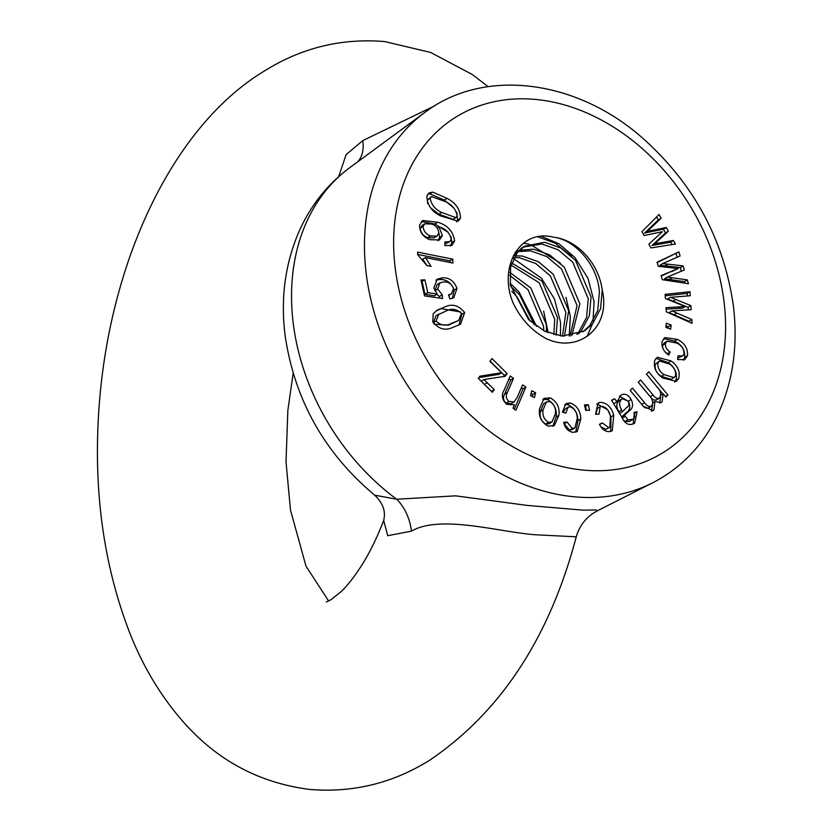 <?xml version="1.0" encoding="UTF-8"?>
<svg xmlns="http://www.w3.org/2000/svg" width="831" height="831" viewBox="0 0 831 831"><rect width="100%" height="100%" fill="white"/><g stroke="black" fill="none" stroke-linecap="round" stroke-linejoin="round"><path stroke-width="1.25" d="M534.115 534.697C495.972 531.362 440.108 514.628 411.397 531.134L387.745 535.704L383.683 520.497C384.213 517.453 387.329 507.097 374.667 495.172L396.667 499.223L455.679 495.837L527.332 505.425L583.196 510.151L596.128 509.964L597.385 510.816L593.594 512.997C584.951 518.752 579.176 526.688 576.257 536.816L534.115 534.697M338.695 176.619L346.101 154.639L362.763 140.616L434.758 105.786M509.798 272.412L530.801 287.942L546.331 324.454L546.476 332.016M509.642 275.3L528.007 289.666L543.536 326.168L543.744 330.717M511.699 262.991L541.978 281.065L557.508 317.577L556.136 335.194M511.065 265.089L539.184 282.779L554.713 319.291L553.872 334.644M515.002 255.844L522.273 256.031L538.55 261.807L553.155 274.178L568.684 310.69L564.446 336.191M514.067 257.465L519.479 257.745L535.756 263.531L550.361 275.902L565.89 312.414L562.473 336.108M519.323 250.339L533.45 249.144L549.727 254.93L564.342 267.302L579.861 303.814L571.821 335.651M518.16 251.575L530.656 250.869L546.933 256.654L561.548 269.026L577.067 305.538L570.056 335.921M602.226 290.05A51.761 40.033 58.4 0 0 553.01 237.105C519.198 228.66 497.811 268.07 513.392 303.533C520.985 319.042 531.778 330.665 545.79 338.394C577.815 354.12 611.408 328.058 602.226 290.05L600.553 308.768L592.472 324.038L584.359 330.956L562.338 336.098L544.658 331.174L528.651 319.665L510.327 284.867L510.598 267.021L517.287 252.603L524.506 246.225L544.627 242.268L560.904 248.054L575.519 260.425L591.038 296.937L589.376 315.645L581.285 330.915L578.438 333.865M523.135 247.129L541.833 243.992L558.11 249.767L572.725 262.139L588.244 298.651L586.582 317.369L578.49 332.639L576.849 334.426M553.01 237.105C575.042 239.297 597.718 265.297 599.421 291.774L597.759 310.482L589.678 325.762L582.947 331.787M510.566 286.207L519.624 294.818L534.167 324.557M511.771 291.297L516.83 296.542L530.074 321.046M513.194 256.052L521.712 247.95L524.506 246.225M515.584 251.866L517.755 250.9M515.137 252.551L516.529 252.053M417.536 252.105L452.781 259.147L452.957 263.063L425.493 257.568L431.029 266.398L426.864 265.567L417.65 254.639L417.536 252.105M464.674 312.601L460.519 324.215L452.895 327.362C445.354 330.987 438.664 329.138 432.795 321.815L433.2 313.838L437.199 310.119L444.575 307.044C452.116 303.429 458.816 305.278 464.674 312.601L461.88 314.315L459.034 325.035M491.973 358.556L507.18 373.649L505.227 376.298L483.912 379.528L494.289 389.635L492.336 392.284L478.292 378.334L479.871 376.183L501.633 372.735L489.895 361.371L491.973 358.556M550.34 397.904C557.061 401.757 559.907 407.574 558.868 415.365L554.329 425.628L548.034 426.074C541.376 422.304 538.53 416.58 539.485 408.894L544.076 398.319L550.34 397.904L547.546 399.628C554.267 403.471 557.113 409.299 556.074 417.089L558.868 415.365M646.435 374.147L648.751 371.831L667.937 394.964L665.86 397.041L663.169 393.801L662.13 401.726L661.164 402.505L654.89 401.539L654.018 409.818L653.031 410.607L643.319 406.276L630.147 390.404L632.464 388.087L644.555 402.651C646.757 406.047 649.136 407.148 651.681 405.944C653.54 402.703 652.782 399.306 649.416 395.743L638.27 382.302L640.597 379.964L653.073 394.995C655.202 398.111 657.446 399.057 659.804 397.831C661.601 393.998 660.468 390.103 656.386 386.155L646.435 374.147M648.44 408.021L651.681 405.944M656.459 399.981L659.804 397.831M665.839 327.372L666.296 323.155L671.126 324.994L670.669 329.201L665.839 327.372M614.618 398.776L616.966 401.757L621.214 394.818C625.13 393.281 628.444 394.85 631.165 399.524C633.575 404.822 632.807 408.686 628.859 411.116L624.465 415.209L627.883 419.811L632.817 419.375L629.285 421.494L632.079 419.78C634.728 418.502 635.331 416.082 633.908 412.54L637.097 411.75L634.676 423.156L633.648 423.717C628.589 425.784 624.6 423.509 621.671 416.902L611.574 400.251L614.618 398.776L611.824 400.49M570.378 406.826L568.051 407.263L565.859 413.163L562.358 412.083L565.932 403.669L570.076 402.9C576.922 405.445 580.505 410.794 580.817 418.928L577.233 431.569L572.777 432.369C567.926 431.247 564.903 427.903 563.709 422.335L567.033 422.075L572.279 428.422L574.917 427.913L577.233 418.523C577.254 412.862 574.969 408.956 570.378 406.826M658.318 266.346L657.072 262.222L678.875 251.897L680.101 255.969L662.66 263.572L683.092 265.91L684.318 269.961L667.251 277.087L687.299 279.881L688.463 283.724L662.338 279.694L661.102 275.612L678.138 268.538L658.318 266.346M460.426 218.345L458.151 221.212L440.326 215.831C431.414 211.24 426.937 204.571 426.905 195.815L429.149 192.927L432.671 192.096L447.036 198.36C455.939 202.941 460.405 209.609 460.426 218.345L457.632 220.07L456.614 221.846M644.087 235.526L641.968 231.683L659.035 214.46L661.133 218.252L647.318 231.35L666.254 227.486L668.332 231.247L654.735 243.763L673.442 240.481L675.416 244.044L650.953 247.929L648.866 244.137L662.442 231.693L644.087 235.526M665.371 298.474L665.101 294.371L689.979 291.712L690.239 295.763L670.513 297.301L690.893 305.642L691.163 309.672L671.926 310.887L691.808 319.551L692.067 323.363L666.244 311.75L665.974 307.688L685.17 306.514L665.371 298.474M584.473 404.894L588.348 404.78L589.574 410.244L585.699 410.358L584.473 404.894M601.301 406.245L600.2 406.681L598.954 414.202L595.567 414.254L598.04 403.108L600.003 402.339C606.744 402.692 611.325 406.961 613.735 415.157L612.281 430.707L610.141 431.528C605.539 431.985 601.976 429.565 599.452 424.277L602.33 422.917L608.666 427.664L609.871 427.196L610.453 415.936C608.988 410.14 605.944 406.92 601.301 406.245M665.434 343.535C665.184 347.129 666.763 349.955 670.16 352.001L668.747 355.107C663.605 351.679 661.372 347.171 662.058 341.614L664.852 337.583L677.234 339.36C684.495 342.788 687.923 348.21 687.507 355.658L684.837 359.605L677.66 359.584L677.919 355.876L682.698 355.897L684.069 353.923C684.006 348.791 681.441 345.135 676.372 342.943L667.075 341.198L665.434 343.535L662.639 345.249L662.795 348.366M654.921 359.979L657.311 357.278L671.053 360.924C677.919 365.848 680.433 371.769 678.605 378.697L676.247 381.367L662.712 377.949C655.711 373.005 653.114 367.011 654.921 359.979M531.736 390.705L535.621 392.751L534.437 397.634L530.552 395.587L531.736 390.705M522.595 384.846L525.836 387.163L515.926 410.234L512.997 408.135L514.399 404.863L506.661 404.292C501.997 399.804 501.145 395.099 504.116 390.186L510.203 375.996L513.475 378.334L507.45 392.367C505.549 395.463 505.996 398.475 508.801 401.394L513.974 401.996L517.183 397.447L522.595 384.846M456.977 288.367L453.851 297.664L449.862 298.963L448.563 294.839L451.493 293.8L453.581 288.534C451.493 283.786 448.21 281.584 443.733 281.938L439.879 282.904L437.688 289.043L442.258 294.766L442.591 298.485L424.537 295.909L420.953 279.985L424.921 279.87L427.788 292.637L437.251 294.091L433.782 288.108L437.189 279.174L442.476 277.783C449.301 277.512 454.131 281.044 456.977 288.367L454.183 290.092L452.303 298.402M454.65 240.834L451.919 245.374L444.814 245.561L444.969 241.873L449.737 241.759L451.181 239.276C449.831 233.075 446.018 229.003 439.744 227.04L438.893 226.676L442.362 235.609L439.568 239.993L429.72 239.671C423.135 237.043 419.738 232.254 419.51 225.326L422.647 220.475L437.698 222.261C447.379 225.035 453.03 231.226 454.65 240.834L451.856 242.559L450.392 246.018M362.763 140.616A41.415 25.335 -125.7 0 1 357.59 161.91M411.397 531.134A41.415 29.646 76.9 0 0 396.667 499.223A210.15 162.523 58.4 0 1 293.25 323.394A210.15 162.523 58.4 0 1 349.654 167.748L424.714 112.517A217.857 168.485 -121.6 0 0 366.242 273.877A217.857 168.485 -121.6 0 0 652.615 482.821L597.479 510.764M537.73 236.783L555.482 243.358L571.645 256.312M523.395 243.234L528.765 244.096M530.313 244.459L560.468 263.188M566.004 297.363L570.336 316.362L569.225 336.004M543.651 311.116L548.18 332.732M532.474 318.003L534.645 324.931M541.158 236.316L559.034 243.784L574.907 257.506L587.974 278.271L594.092 301.736L593.012 321.223M592.254 324.287L587.102 336.503M513.485 258.597L541.376 278.146L554.443 298.911L560.561 322.376L560.458 335.921M510.089 283.215L519.011 291.91L536.618 326.386M427.923 194.007L429.876 193.82L432.671 192.096M429.876 193.82L444.242 200.084L447.036 198.36M444.242 200.084L453.84 208.051M456.801 212.185L457.632 220.07M427.383 199.928L430.178 198.214C431.268 204.603 435.08 209.35 441.614 212.466L455.866 217.618L457.143 216.029C456.094 209.63 452.293 204.873 445.738 201.746L431.486 196.583L427.383 199.928L427.664 203.564M431.029 208.197L438.82 214.19L453.072 219.342L455.866 217.618M438.82 214.19L441.614 212.466M431.486 196.583L430.178 198.214M656.635 216.891L658.339 219.966L661.133 218.252M658.339 219.966L644.524 233.075L647.318 231.35M644.524 233.075L649.427 232.026L652.221 230.301M649.427 232.026L663.46 229.2L666.254 227.486M663.46 229.2L665.538 232.971L668.332 231.247M665.538 232.971L651.94 245.477L654.735 243.763M651.94 245.477L670.638 242.205L673.442 240.481M670.638 242.205L671.967 244.594M657.176 262.565L678.875 251.897M676.081 253.621L677.172 257.246M667.968 264.133L665.174 265.847L659.866 265.297L662.66 263.572M665.174 265.847L680.298 267.624L683.092 265.91M680.298 267.624L681.368 271.176M687.299 279.881L684.505 281.605L664.457 278.8L667.251 277.087M684.505 281.605L684.983 283.184M661.247 276.079L674.325 269.971M671.531 271.695L678.138 268.538M665.195 295.784L687.185 293.436L689.979 291.712M687.185 293.436L687.351 295.992M675.811 299.42L673.017 301.144L667.719 299.025L670.513 297.301M673.017 301.144L688.099 307.366L690.893 305.642M688.099 307.366L688.265 309.849M691.808 319.551L689.013 321.275L674.107 314.783L669.132 312.612L671.926 310.887M689.013 321.275L689.065 322.023M666.078 309.205L678.117 308.363L680.911 306.639M678.117 308.363L682.376 308.239L685.17 306.514M568.051 407.263L565.257 408.987L563.283 412.363M564.633 404.739L567.282 404.614L570.076 402.9M567.282 404.614C574.128 407.169 577.711 412.519 578.012 420.652L580.817 418.928M578.012 420.652L575.727 432.224M564.093 423.81L567.033 422.075M564.239 423.8L569.484 430.146L572.279 428.422M569.484 430.146L572.123 429.637L574.917 427.913M584.837 406.525L588.348 404.78M585.554 406.504L586.416 410.337M614.254 403.43L616.966 401.757M619.396 396.148L628.371 401.248L631.165 399.524M628.371 401.248C630.781 406.536 630.012 410.4 626.065 412.841L621.671 416.923L624.465 415.209M622.315 418.066L625.068 416.373M623.416 419.946L625.089 421.535L627.883 419.811M625.089 421.535L629.285 421.494M634.209 413.495L637.097 411.75M634.302 413.464L633.17 423.935M619.604 400.407C616.176 403.004 615.937 406.795 618.908 411.76M622.398 398.683C618.97 401.29 618.731 405.071 621.702 410.036L622.585 411.688L626.449 407.678C628.818 406.359 629.379 404.188 628.132 401.155L622.398 398.683L619.105 400.687M619.801 413.402L622.585 411.688M600.2 406.681L597.406 408.395L595.817 414.254M596.783 404.167L600.003 402.339M597.209 404.063L607.419 409.6M608.115 410.68L610.941 416.882L613.735 415.157M610.941 416.882L610.743 431.372M599.608 424.589L602.33 422.917M600.948 426.864L605.872 429.388L608.666 427.664M605.872 429.388L609.871 427.196M666.005 325.825L668.332 326.708L671.126 324.994M668.332 326.708L668.166 328.255M664.945 351.731L667.366 353.726L670.16 352.001M663.585 338.632L674.44 341.084L677.234 339.36M674.44 341.084C681.7 344.501 685.128 349.934 684.713 357.372L687.507 355.658M684.713 357.372L683.279 360.259M677.764 358.119L682.698 355.897M667.075 341.198L664.281 342.923L662.639 345.249M646.445 374.137L662.899 393.977M665.423 396.512L667.937 394.964M660.977 395.151L663.169 393.801M660.666 396.553L659.679 403.077M660.115 402.973L662.13 401.726M652.854 402.796L654.89 401.539M652.491 404.77L651.535 411.189M651.94 411.096L654.018 409.818M630.158 390.393L641.761 404.375C643.963 407.772 646.341 408.862 648.886 407.657M638.291 382.281L650.278 396.719C652.408 399.836 654.651 400.781 657.009 399.555M656.033 358.348L668.259 362.648L671.053 360.924M668.259 362.648C675.125 367.572 677.639 373.493 675.811 380.421L678.605 378.697M675.811 380.421L674.71 382.042M659.45 360.986L655.244 364.279C654.516 369.12 656.521 373.15 661.279 376.37L671.323 379.362L675.468 376.111C676.226 371.27 674.221 367.25 669.474 364.04L659.45 360.986L658.038 362.555C657.311 367.406 659.315 371.436 664.073 374.646L674.118 377.648M661.279 376.37L664.073 374.646M655.244 364.279L658.038 362.555M556.074 417.089L552.864 426.313M542.736 399.379L547.546 399.628M546.466 401.965L543.671 403.679L540.295 411.584C539.402 416.933 541.178 421.088 545.635 424.049L549.177 423.706L551.971 421.982L555.295 414.118C556.199 408.759 554.412 404.593 549.935 401.633L546.466 401.965L543.09 409.86C542.196 415.22 543.973 419.375 548.429 422.335L551.971 421.982M545.635 424.049L548.429 422.335M540.295 411.584L543.09 409.86M531.051 393.541L532.827 394.476L535.621 392.751M532.827 394.476L532.328 396.522M490.061 361.153L504.386 375.363L507.18 373.649M504.386 375.363L503.503 376.557M481.18 381.2L483.912 379.528M482.26 382.281L491.495 391.359L494.289 389.635M478.822 377.617L495.401 374.916L498.195 373.192M495.401 374.916L498.839 374.459L501.633 372.735M521.369 387.682L523.042 388.877L525.836 387.163M523.042 388.877L514.358 409.112M508.988 378.843L510.681 380.058L513.475 378.334M510.681 380.058L504.656 394.081L507.45 392.367M504.656 394.081C502.755 397.176 503.202 400.189 506.006 403.118L508.801 401.394M506.006 403.118L511.179 403.721L513.974 401.996M435.891 311.012L444.575 307.044M441.78 308.768L460.623 311.978M461.517 313.526L461.88 314.315M433.242 322.792L436.036 321.078C440.846 325.523 445.935 326.313 451.295 323.446L458.66 320.496L461.475 313.412C456.666 308.924 451.576 308.114 446.195 310.991L436.078 315.635L433.273 322.875M434.073 324.194L448.491 325.17L458.66 320.496M448.491 325.17L451.295 323.446M438.872 313.91L436.036 321.078M439.879 282.904L437.085 284.628L434.893 290.767L437.688 289.043M436.753 294.392L439.464 296.49L442.258 294.766M439.464 296.49L439.599 298.059M421.327 281.605L424.921 279.87M422.127 281.584L424.994 294.351L427.788 292.637M424.994 294.351L434.457 295.805L437.251 294.091M435.922 280.161L439.682 279.507L442.476 277.783M439.682 279.507C446.507 279.237 451.337 282.769 454.183 290.092M417.64 254.4L449.987 260.861L452.781 259.147M449.987 260.861L450.059 262.482M422.709 259.282L425.493 257.568M422.979 259.604L427.009 265.598M444.876 244.002L449.737 241.759M437.054 227.808L438.893 226.676M438.81 232.524L439.568 237.334L442.362 235.609M439.568 237.334L438.02 240.71M421.348 221.524L434.904 223.975L437.698 222.261M434.904 223.975L448.127 232.389M450.932 236.523L451.856 242.559M424.818 223.778L422.023 225.502L420.278 228.12C420.756 232.784 423.208 235.983 427.643 237.697L434.104 237.843L436.898 236.129L438.747 233.189C438.456 228.702 436.161 225.668 431.871 224.09L424.818 223.778L423.072 226.406C423.55 231.07 426.002 234.259 430.437 235.983L436.898 236.129M427.643 237.697L430.437 235.983M420.278 228.12L423.072 226.406M723.967 301.206A197.176 152.499 58.4 0 0 536.535 99.533A197.176 152.499 58.4 0 0 395.244 268.361A197.176 152.499 58.4 0 0 582.676 470.034A197.176 152.499 58.4 0 0 723.967 301.206M648.273 229.533L651.068 227.808M655.295 242.351L658.09 240.637M656.625 244.657L659.419 242.943M669.474 279.507L672.269 277.793M674.107 314.783L676.901 313.069M626.065 412.841L628.859 411.116M618.918 411.76L621.702 410.036M641.761 404.375L644.555 402.651M650.278 396.719L653.073 394.995M484.483 384.4L487.278 382.675M326.303 602.018L330.78 599.826L340.419 592.212C347.483 585.772 355.169 575.862 363.49 562.473C370.771 550.517 377.503 536.525 383.683 520.497M488.088 86.653L472.413 74.593L430.614 52.426L384.576 41.55C341.614 38.039 301.715 47.751 264.881 70.697C175.611 124.234 113.868 252.707 100.333 391.993C91.846 481.035 101.964 562.151 130.696 635.331C143.67 667.48 160.726 695.776 181.844 720.207C216.029 759.856 258.701 782.937 309.838 789.45C352.801 792.961 392.699 783.249 429.544 760.303C500.636 712.219 549.54 637.73 576.257 536.816L576.257 536.816M652.615 482.821C679.987 468.715 701.021 447.421 715.699 418.938C732.506 385.2 738.385 347.4 733.337 305.528C723.77 239.338 693.532 183.516 642.612 138.081C576.589 79.651 484.213 67.28 424.714 112.517M293.156 373.358L287.858 410.379L286.009 461.797L290.507 510.161L306.016 566.223L328.661 601.031M349.654 167.748C327.539 184.243 310.732 205.33 299.243 231.018C285.189 263.385 280.463 298.1 285.075 335.163C294.444 399.576 324.308 452.905 374.667 495.172L374.667 495.172M451.493 293.8L448.698 295.524"/></g></svg>
